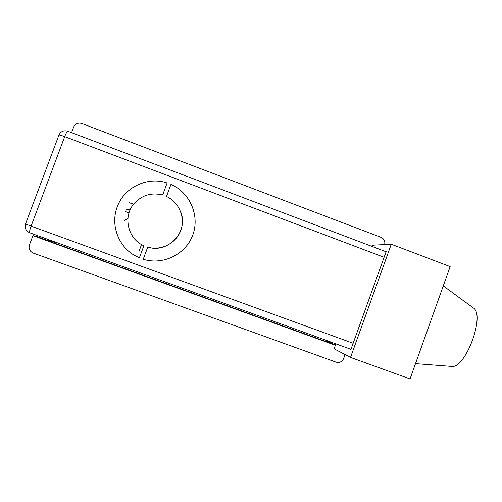 <?xml version="1.0" encoding="UTF-8"?>
<svg xmlns="http://www.w3.org/2000/svg" width="502" height="502" viewBox="0 0 502 502"><rect width="100%" height="100%" fill="white"/><g stroke="black" fill="none" stroke-linecap="round" stroke-linejoin="round"><path stroke-width="0.75" d="M127.885 218.728L124.578 220.359M129.001 212.955L125.538 211.675M133.551 204.276L128.926 202.557M51.995 240.866L55.509 243.489L325.158 341.253L329.237 341.435M138.991 251.408L141.533 244.537M133.595 204.226L128.888 202.475M126.203 209.698L130.501 209.152M129.014 212.911L125.494 211.606M127.891 218.671L124.527 220.303M49.817 240.075L49.265 241.042L35.805 236.16L36.401 235.206M330.479 341.887L330.423 342.985L327.768 341.661M335.543 344.843L330.423 342.985M345.087 354.563L343.669 358.503C342.088 361.773 339.572 362.99 336.12 362.162L33.207 253.064C29.731 251.383 28.463 248.703 29.398 245.026L32.925 235.639L35.805 236.16M335.386 345.288L32.925 235.639M384.695 244.568C385.26 241.192 384.068 238.795 381.112 237.364L81.795 123.486C78.08 122.501 75.375 123.687 73.675 127.037L71.566 132.653M49.265 241.042L52.515 241.493M443.279 285.889L473.217 307.858C485.704 314.541 465.385 369.271 451.493 366.404L451.311 366.391M371.173 246.105L373.714 245.127L391.278 244.229L450.162 266.612L410.046 378.928L350.534 357.411L335.957 349.781L334.326 348.231L335.901 343.857M391.278 244.229L350.534 357.411M384.557 251.169L386.333 251.132L350.911 349.486L349.348 348.733M167.122 182.96C148.115 176.491 125.475 186.625 117.907 205.218C110.051 222.775 117.286 245.183 133.909 255.047L139.374 257.865L143.873 245.735C127.533 238.939 122.494 215.728 134.636 202.977C142.436 194.983 151.773 192.335 162.654 195.027L167.122 182.96M143.233 259.27L147.72 247.147L143.233 259.27C163.125 265.527 185.815 254.307 192.787 235.005C199.997 215.785 190.045 192.592 170.95 184.403L166.501 196.47M147.72 247.147L148.881 247.448C162.165 250.674 176.597 242.761 180.921 229.979C185.382 217.24 178.894 202.13 166.488 196.464L170.95 184.403M25.52 223.999C24.466 228.027 25.878 230.958 29.743 232.79L350.973 349.323L29.743 232.79C29.26 232.213 29.712 229.991 31.093 226.132L353.151 343.28M384.112 257.294L64.702 136.638L31.093 226.132L25.527 223.98L58.922 135.113C59.092 134.774 61.018 135.283 64.702 136.638C66.088 133.08 67.124 131.279 67.789 131.223C63.741 130.106 60.792 131.373 58.954 135.019M451.493 366.404L415.512 363.63M117.907 205.218C110.063 222.781 117.292 245.183 133.909 255.047M148.881 247.448C168.785 252.989 188.3 231.629 180.958 212.534M67.789 131.223L386.107 251.759"/></g></svg>
